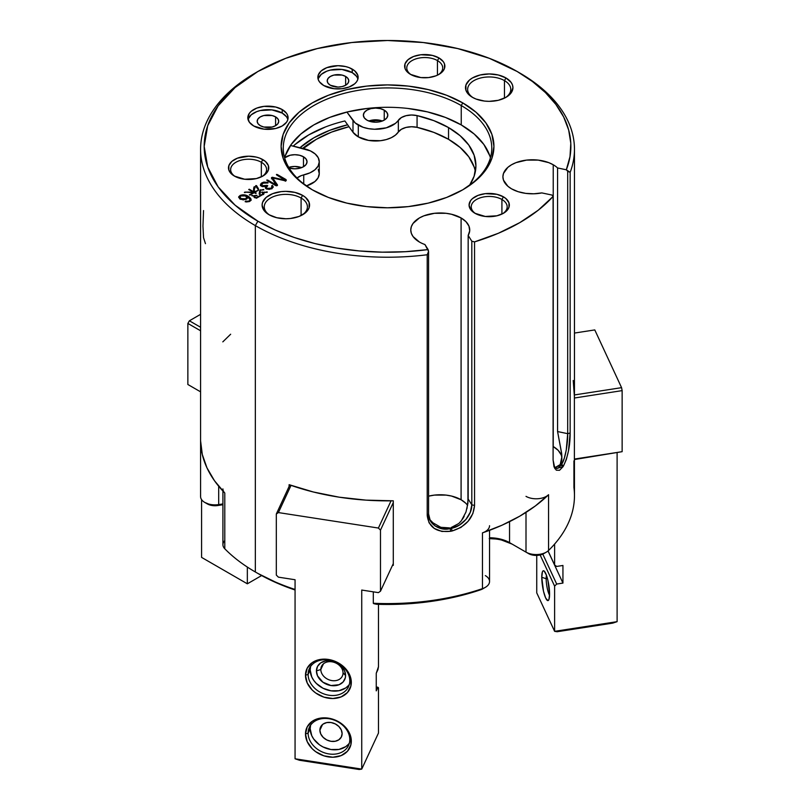 <?xml version="1.0" encoding="UTF-8"?>
<svg xmlns="http://www.w3.org/2000/svg" width="810" height="810" viewBox="0 0 810 810"><rect width="100%" height="100%" fill="white"/><g stroke="black" fill="none" stroke-linecap="round" stroke-linejoin="round"><path stroke-width="1.21" d="M289.17 168.024A100.663 58.117 180 0 1 289.514 167.154L289.17 168.024M303.355 148.534A100.663 58.117 180 0 1 349.009 126.714L331.604 132.081L316.345 139.31L303.355 148.534M504.458 80.605L505.987 77.962A23.723 13.699 180 0 1 505.987 97.332A23.723 13.699 180 0 1 472.433 97.332L469.476 95.256L465.932 90.325L465.932 84.979L469.476 80.038L472.433 77.962L480.127 74.996L489.21 73.953L498.292 74.996L505.987 77.962L511.13 82.407L512.477 84.979L512.933 87.652L511.13 92.887L505.987 97.332L498.292 100.308L489.21 101.351L484.582 101.088L476.027 99.043L472.433 97.332A23.723 13.699 180 0 1 472.433 77.962A23.723 13.699 180 0 1 505.987 77.962L504.458 80.605A21.566 12.454 180 0 1 510.776 89.414A21.566 12.454 180 0 1 505.187 97.777A21.566 12.454 0 0 0 504.458 80.605L504.458 98.142L504.458 80.605A21.566 12.454 0 0 0 474.336 80.392A21.566 12.454 0 0 0 473.232 97.777A21.566 12.454 180 0 1 467.633 89.414A21.566 12.454 180 0 1 480.958 77.902A21.566 12.454 180 0 1 504.458 80.605M301.097 198.015L302.616 195.372A23.723 13.699 180 0 1 302.616 214.751A23.723 13.699 180 0 1 269.062 214.751L263.918 210.306L262.116 205.062L262.572 202.389L266.115 197.448L272.656 193.671L281.212 191.626L285.839 191.362L294.921 192.405L302.616 195.372L305.572 197.448L309.116 202.389L309.116 207.735L307.759 210.306L305.572 212.676L299.022 216.452L290.476 218.498L285.839 218.761L276.767 217.718L269.062 214.751A23.723 13.699 180 0 1 269.062 195.372A23.723 13.699 180 0 1 302.616 195.372L301.097 198.015A21.566 12.454 180 0 1 307.415 206.823A21.566 12.454 180 0 1 301.816 215.187A21.566 12.454 0 0 0 301.097 198.015L301.097 215.551L301.097 198.015A21.566 12.454 0 0 0 270.965 197.802A21.566 12.454 0 0 0 269.862 215.187A21.566 12.454 180 0 1 264.273 206.823A21.566 12.454 180 0 1 277.587 195.311A21.566 12.454 180 0 1 301.097 198.015M245.663 198.815L246.726 197.377L245.167 195.686L241.826 195.504L239.74 196.83L241.38 198.845L245.663 198.815L245.663 199.533L246.726 197.397L245.713 195.929L240.661 195.929L239.669 197.184L240.874 199.392L240.874 198.602L245.663 198.815M239.811 198.825L239.669 197.184M247.364 196.567L247.536 197.974L246.766 198.946L243.253 199.898L239.649 198.713L238.727 196.759L240.408 195.321L243 194.805L248.822 196.638L250.756 198.541L251.08 199.989L249.45 201.538L246.341 201.963L245.126 201.68L245.663 201.113L248.437 201.244L249.824 200.414L249.763 198.602L248.741 197.519L247.364 196.567L246.361 199.219L240.226 199.098L238.626 197.235L239.983 195.534L239.983 196.465L239.983 195.534C242.798 194.44 245.46 194.623 247.951 196.091L247.951 196.931L247.951 196.091L251.13 199.604L249.946 201.285L245.126 201.68L249.217 200.931L249.217 201.629L250.128 199.624L247.364 196.567L247.617 197.508M251.009 200.191L249.642 198.44M247.364 196.962L246.463 196.577M246.189 196.476L247.951 197.265M249.591 198.399L251.08 200.424M246.726 197.397L246.726 198.571L246.473 197.761M239.679 198.46L240.074 199.169M267.229 192.334L264.242 192.466L267.148 191.879M263.787 189.904L260.526 190.218L263.625 189.469M255.97 186.462L257.843 189.094M257.702 188.821L255.666 185.662L256.476 185.591L258.451 188.669L257.702 188.821L255.666 185.662L256.476 185.591L256.476 186.766L256.476 185.591L258.451 188.669L257.702 188.821L258.451 188.669M257.408 188.487L256.476 186.766L255.666 186.827M253.55 190.532L254.735 187.616M254.229 190.471L254.431 192.355M253.206 193.256L253.206 192.628L244.843 192.122L253.611 192.365L248.721 189.54L249.288 189.216L254.117 192.01L253.55 189.277L254.188 186.725L254.988 186.827L254.219 189.641L254.634 191.808L258.835 190.006L254.796 192.334L256.223 193.155L254.259 192.648L249.915 195.149L249.379 194.835L253.206 192.628L253.206 193.256M249.915 195.149L249.379 194.835L253.206 192.628L244.843 192.122L251.434 192.102L253.611 192.365L253.611 193.023L253.611 192.365L248.721 189.54L249.288 189.216L249.288 189.874L249.288 189.216L254.117 192.01L254.117 192.719L253.692 188.031L254.188 186.725L254.988 186.827L254.229 189.297L254.634 192.861L254.634 191.808L258.835 190.006L254.796 192.334L254.796 192.952L254.796 192.334L256.223 193.155L255.677 193.469L254.259 192.648L249.379 194.835M258.289 190.309L258.289 189.692L258.289 190.309M254.583 192.831L254.219 189.641M254.988 188.001L254.188 187.9L254.188 186.725L253.581 189.874M256.193 197.741L263.22 193.691L261.691 192.274L263.949 192.952L263.969 193.873L256.79 198.025L253.874 196.962L256.193 197.741L263.22 193.691L261.691 192.274L262.227 191.96L262.227 192.577L262.227 191.96L263.949 192.952L263.969 193.873L263.949 192.952L263.949 193.884L256.365 198.217L253.874 196.962L254.634 196.81L254.634 197.772L254.634 196.81L256.193 197.741M263.22 194.309L263.22 193.691L263.22 194.309M257.003 195.787L252.345 195.888L256.942 195.321M260 193.873L259.959 194.511M259.22 193.884L260.091 192.223M260.395 192.608L259.585 192.517L259.585 191.342L260.395 191.433L260.02 194.056L259.18 194.086L259.585 191.342L259.2 194.127M259.959 194.461L259.959 193.286L260.02 193.985L259.17 193.58M259.585 191.342L260.395 191.433L259.514 194.38L259.433 191.747L259.899 191.059L260.395 191.433M260.435 185.642L262.015 183.992M261.559 186.29L261.458 184.67L262.197 185.723L267.128 185.399L267.745 185.753L266.328 187.414L267.047 188.396L271.249 188.153L272.251 186.867L271.684 185.814L272.433 185.439L273.213 186.877L271.816 188.568L266.318 188.912L265.336 187.626L265.974 186.411L261.448 186.219L260.395 184.791L262.015 182.817L267.614 182.412L267.209 182.989L262.744 183.171L261.458 184.67M271.907 188.811L272.14 187.566M271.664 186.513L273.051 187.394L272.433 185.439L272.433 186.614L271.684 186.988M265.518 188.224L265.974 186.411L262.45 186.624L260.567 185.419L260.992 183.576L262.015 182.817L262.015 183.688L262.015 182.817L263.928 182.108L267.614 182.412L267.209 182.989L263.189 182.939L261.559 185.115L262.197 186.543L262.197 185.723L267.745 185.753L266.328 187.383L267.047 189.226L267.047 188.396L269.214 188.811L271.249 188.153L271.249 188.852L272.231 187.029L271.684 185.814L272.433 185.439L273.193 187.069L271.816 188.568L269.153 189.418L265.943 188.659L265.346 187.718L266.024 186.442L265.528 188.203M266.024 187.616L265.974 186.411M272.251 186.867L272.221 188.285M267.128 186.178L267.128 185.399L267.128 186.178M267.614 183.05L267.614 182.412L267.614 183.05M261.529 184.305L260.536 185.358M271.471 178.807L272.332 178.443L272.332 177.269L272.707 178.524L271.988 178.413M286.072 180.822L285.819 179.456L284.877 180.721L272.707 177.977L272.707 179.152L277.152 185.662L272.707 179.152L272.707 177.977L277.526 185.196M285.819 180.63L285.302 180.326L285.819 180.63L285.819 179.456L286.325 180.093M285.221 180.144L285.221 180.741M277.415 184.872L277.142 185.662L275.775 185.601L266.976 180.519L267.756 180.124L267.756 180.964L267.756 180.124L276.311 185.065L276.311 185.773L276.585 185.034L276.585 185.794L271.471 177.643L272.332 177.269L285.009 180.174L285.009 180.731L285.221 179.921L276.615 174.95L277.314 174.545L285.819 179.456L286.011 180.529L272.707 177.977L277.415 184.872L275.775 185.601L266.976 180.519L267.756 180.124L276.311 185.065L271.471 177.643L272.332 177.269L285.009 180.174L276.615 174.95L277.314 174.545L277.314 175.355L277.314 174.545L285.819 179.456M287.854 119.526A20.128 11.623 0 0 0 282.194 113.066L282.194 109.542A20.128 11.623 180 0 1 288.087 117.764A20.128 11.623 180 0 1 275.663 128.496A20.128 11.623 180 0 1 253.722 125.975L249.358 122.209L247.819 117.764L249.358 113.309L251.211 111.304L256.77 108.094L264.03 106.363L275.663 107.021L282.194 109.542L286.558 113.309L287.702 115.496L287.702 120.032L286.558 122.209L282.194 125.975L275.663 128.496L264.03 129.165L253.722 125.975A20.128 11.623 180 0 1 247.819 117.764A20.128 11.623 180 0 1 260.253 107.021A20.128 11.623 180 0 1 282.194 109.542L282.194 113.066L271.887 109.887L260.253 110.545L256.77 111.618L251.211 114.828L248.214 119.019M287.702 119.019L286.558 116.832L282.194 113.066A20.128 11.623 0 0 0 261.691 110.241A20.128 11.623 0 0 0 248.052 119.526M260.334 125.682L257.995 123.667L257.175 121.277L257.995 118.898L260.334 116.883L263.827 115.526L272.079 115.526L275.582 116.883L277.921 118.898L278.741 121.277L277.921 123.667L275.582 125.682L272.079 127.038L263.827 127.038L260.334 125.682A10.783 6.227 180 0 1 257.175 121.277A10.783 6.227 180 0 1 263.827 115.526A10.783 6.227 180 0 1 275.582 116.883A10.783 6.227 180 0 1 278.741 121.277A10.783 6.227 180 0 1 272.079 127.038A10.783 6.227 180 0 1 260.334 125.682M357.899 79.086A20.128 11.623 0 0 0 352.228 72.627L352.228 69.103A20.128 11.623 180 0 1 358.131 77.325A20.128 11.623 180 0 1 345.698 88.057A20.128 11.623 180 0 1 323.767 85.536L319.393 81.77L318.249 79.593L318.249 75.057L321.256 70.865L326.815 67.655L337.993 65.701L345.698 66.582L349.181 67.655L354.74 70.865L357.747 75.057L357.747 79.593L356.602 81.77L354.74 83.774L349.181 86.984L341.921 88.725L334.074 88.725L323.767 85.536A20.128 11.623 180 0 1 317.864 77.325A20.128 11.623 180 0 1 330.298 66.582A20.128 11.623 180 0 1 352.228 69.103L352.228 72.627L341.921 69.447L330.298 70.105L326.815 71.179L321.256 74.388L318.249 78.58M357.747 78.58L356.602 76.393L352.228 72.627A20.128 11.623 0 0 0 331.725 69.802A20.128 11.623 0 0 0 318.097 79.086M330.369 85.242L328.03 83.228L327.21 80.848L328.03 78.459L330.369 76.444L333.872 75.087L342.124 75.087L345.627 76.444L347.966 78.459L348.786 80.848L347.966 83.228L345.627 85.242L342.124 86.599L337.993 87.075L330.369 85.242A10.783 6.227 180 0 1 327.21 80.848A10.783 6.227 180 0 1 333.872 75.087A10.783 6.227 180 0 1 345.627 76.444A10.783 6.227 180 0 1 348.786 80.848A10.783 6.227 180 0 1 342.124 86.599A10.783 6.227 180 0 1 330.369 85.242M567.699 433.674L570.149 433.016L570.149 172.358L567.699 171.264L567.699 433.674C567.921 442.24 565.481 459.017 561.624 464.292L563.436 466.013C567.921 456.769 570.159 445.773 570.149 433.016L567.699 433.674L566.231 450.238L564.307 458.207L561.624 464.292A185.014 106.819 180 0 1 561.138 465.072L562.94 466.803A186.938 107.932 0 0 0 563.436 466.013L560.317 464.019L561.856 457.417L561.715 453.944L557.574 431.548L567.699 433.674L557.574 431.548L557.574 167.953L566.322 169.786L570.149 172.358A186.938 107.932 0 0 0 519.716 72.971L517.175 71.503A183.344 105.857 180 0 1 566.322 169.786L567.699 171.264L567.699 433.674M465.568 503.061L461.092 499.75L461.092 217.951A29.484 17.02 180 0 1 469.729 229.989A29.484 17.02 180 0 1 468.17 235.447L471.815 241.218L471.815 504.802L468.17 499.041L471.815 504.802L470.296 512.244L465.963 519.402L459.392 525.093L451.443 528.322L451.008 527.624L458.764 523.533L461.386 520.719L465.952 512.082L467.927 503.182L468.17 235.447L471.815 241.218L474.549 241.876L471.815 241.218L471.815 504.802L474.549 505.47L471.815 504.802C471.936 509.48 469.992 514.35 465.963 519.402C461.649 524.303 456.81 527.269 451.443 528.322L452.142 530.975L451.443 528.322A184.903 106.758 180 0 1 450.087 528.606L450.775 531.269L450.087 528.606C439.648 531.573 427.69 523.149 428.571 513.894L427.214 515.413L428.571 513.894L428.571 251.373L427.214 254.755L427.214 515.413C428.763 527.431 436.62 532.717 450.775 531.269A186.938 107.932 0 0 0 452.142 530.975C465.902 526.551 473.364 518.046 474.549 505.47L474.549 241.876L498.444 233.239L519.807 222.618L538.164 210.266L553.098 196.455L551.964 195.048L553.098 196.455L553.098 460.05L554.921 468.717L562.94 466.803L561.138 465.072L554.344 467.613L554.951 468.129M203.533 210.57L202.966 226.041L203.533 237.634L205.456 243.648M554.627 467.876L559.831 464.798L561.138 465.072L557.969 468.261L555.862 468.534M429.685 519.473L432.996 522.855L440.782 527.3L449.651 527.907L450.087 528.606L441.976 528.758L434.99 525.923L430.252 520.668L428.571 513.894L428.571 251.373L424.936 244.529A29.484 17.02 180 0 1 419.408 242.018L413.009 236.5L411.338 233.31L410.771 229.989L411.338 226.668L413.009 223.479L419.408 217.951L423.873 215.835L434.494 213.293L445.996 213.293L451.534 214.265L461.092 217.951L466.013 221.717L468.96 226.111L469.699 230.809L468.17 235.447L468.17 499.041L466.965 508.619M373.683 603.632L376.447 604.26A183.344 105.857 0 0 0 480.644 589.781A10.783 6.227 0 0 0 482.79 588.819L456.283 596.727L430.424 601.516L403.613 604.037L376.447 604.26L373.683 603.632M555.306 467.785L559.831 464.798L561.138 465.072A185.014 106.819 0 0 0 561.624 464.292L560.328 464.008A29.484 17.02 0 0 0 561.867 458.592M561.087 454.704L558.141 450.309L553.098 446.482A29.484 17.02 0 0 1 553.23 446.553L553.23 164.764A29.484 17.02 180 0 1 557.574 167.953L557.574 431.548L561.624 453.134M561.836 457.933A29.484 17.02 0 0 0 553.23 446.553L553.23 164.764A29.484 17.02 180 0 0 521.103 161.069A29.484 17.02 180 0 0 502.909 176.793A29.484 17.02 180 0 0 511.535 188.831A29.484 17.02 180 0 0 541.829 192.912L551.964 195.048L541.829 192.912L533.81 193.792L525.68 193.367L518.056 191.666L511.535 188.831L507.87 186.249L503.466 180.114L502.909 176.793L503.466 173.472L507.87 167.336L511.535 164.764L516 162.638L526.632 160.096L538.134 160.096L548.765 162.638L553.23 164.764A29.484 17.02 180 0 1 557.574 167.953L566.322 169.786L570.007 156.624L570.797 143.289L568.671 130.015L563.679 116.994L555.883 104.439L545.413 92.543L532.443 81.506L517.175 71.503L489.392 58.34L457.69 48.559L423.296 42.535L387.524 40.5L351.753 42.535L317.358 48.559L285.667 58.34L257.884 71.503L235.082 87.541L218.133 105.847L207.704 125.702L204.181 146.357L207.704 167.002L218.133 186.867L235.082 205.163L257.884 221.201L275.208 230.02L294.324 237.512L314.918 243.557L336.666 248.052L359.225 250.938L382.229 252.163L405.314 251.707L428.115 249.581L424.936 244.529A29.484 17.02 180 0 1 419.408 242.018A29.484 17.02 180 0 1 410.771 229.989A29.484 17.02 180 0 1 428.966 214.265A29.484 17.02 180 0 1 461.092 217.951L461.092 499.75L451.534 496.054L445.996 495.092L434.494 495.092L428.571 496.155A29.484 17.02 0 0 1 461.092 499.75A29.484 17.02 0 0 1 467.613 505.44M561.867 456.901L560.317 464.019M432.935 522.804L440.782 527.3L449.651 527.907L450.087 528.606A184.903 106.758 0 0 0 451.443 528.322L451.008 527.624L458.764 523.533M464.16 516.324L462.53 519.129M407.865 108.449L427.427 111.881L445.449 117.44L461.244 124.922L461.244 105.553L462.773 102.91A106.414 61.438 180 0 1 462.773 189.793A106.414 61.438 180 0 1 312.275 189.793L299.042 180.488L289.21 169.867L283.156 158.345L281.111 146.357L283.156 134.369L289.21 122.847L299.042 112.225L312.275 102.91L328.404 95.266L346.801 89.596L366.768 86.093L387.524 84.918L408.281 86.093L428.247 89.596L446.644 95.266L462.773 102.91L476.007 112.225L485.838 122.847L491.893 134.369L493.938 146.357L491.893 158.345L485.838 169.867L476.007 180.488L462.773 189.793L446.644 197.438L428.247 203.118L408.281 206.611L387.524 207.795L366.768 206.611L346.801 203.118L328.404 197.438L312.275 189.793A106.414 61.438 180 0 1 312.285 102.91A106.414 61.438 180 0 1 462.773 102.91L461.244 105.553A104.257 60.193 180 0 1 491.781 148.119A104.257 60.193 180 0 1 462.004 190.239A104.257 60.193 0 0 0 461.244 105.553L461.244 124.922L474.214 134.045L483.843 144.453L489.777 155.743M501.916 199.483L503.445 196.84A20.128 11.623 180 0 1 503.445 213.283A20.128 11.623 180 0 1 474.974 213.283L470.61 209.506L469.071 205.062L470.61 200.617L472.473 198.602L478.022 195.392L485.281 193.661L496.915 194.319L503.445 196.84L505.946 198.602L508.953 202.794L508.953 207.33L505.946 211.521L503.445 213.283L496.915 215.794L485.281 216.462L474.974 213.283A20.128 11.623 180 0 1 474.974 196.84A20.128 11.623 180 0 1 503.445 196.84L501.916 199.483A17.972 10.378 180 0 1 507.181 206.823A17.972 10.378 180 0 1 502.635 213.719A17.972 10.378 0 0 0 501.916 199.483L501.916 214.073L501.916 199.483A17.972 10.378 0 0 0 476.877 199.27A17.972 10.378 0 0 0 475.774 213.719A17.972 10.378 180 0 1 471.228 206.823A17.972 10.378 180 0 1 482.325 197.235A17.972 10.378 180 0 1 501.916 199.483M437.451 60.588L438.979 57.945A20.128 11.623 180 0 1 438.979 74.378A20.128 11.623 180 0 1 410.508 74.378L406.144 70.612L405 68.425L405 63.889L408.007 59.707L413.556 56.497L420.815 54.756L432.449 55.424L438.979 57.945L443.343 61.712L444.487 63.889L444.487 68.425L443.343 70.612L438.979 74.378L435.932 75.826L428.672 77.557L420.815 77.557L410.508 74.378A20.128 11.623 180 0 1 410.508 57.945A20.128 11.623 180 0 1 438.979 57.945L437.451 60.588A17.972 10.378 180 0 1 442.716 67.918A17.972 10.378 180 0 1 438.169 74.824A17.972 10.378 0 0 0 437.451 60.588L437.451 75.178L437.451 60.588A17.972 10.378 0 0 0 412.411 60.375A17.972 10.378 0 0 0 411.318 74.824A17.972 10.378 180 0 1 406.772 67.918A17.972 10.378 180 0 1 417.869 58.33A17.972 10.378 180 0 1 437.451 60.588M261.336 162.263L262.855 159.621A20.128 11.623 180 0 1 262.855 176.064A20.128 11.623 180 0 1 234.384 176.064L231.883 174.302L228.876 170.11L228.876 165.574L231.883 161.382L237.441 158.173L248.619 156.219L256.325 157.099L259.808 158.173L265.366 161.382L268.373 165.574L268.373 170.11L265.366 174.302L262.855 176.064L256.325 178.585L244.701 179.243L234.384 176.064A20.128 11.623 180 0 1 234.384 159.621A20.128 11.623 180 0 1 262.855 159.621L261.336 162.263A17.972 10.378 180 0 1 266.601 169.604A17.972 10.378 180 0 1 262.055 176.499A17.972 10.378 0 0 0 261.336 162.263L261.336 176.853L261.336 162.263A17.972 10.378 0 0 0 236.287 162.051A17.972 10.378 0 0 0 235.194 176.499A17.972 10.378 180 0 1 230.648 169.604A17.972 10.378 180 0 1 241.744 160.015A17.972 10.378 180 0 1 261.336 162.263M294.86 144.656L308.721 134.905L325.61 126.907M380.255 120.356L369.188 121.156A104.257 60.193 180 0 1 380.255 120.356M347.632 124.791L329.599 130.359L313.804 137.842L299.973 147.724A104.257 60.193 180 0 1 347.632 124.791M285.272 155.743L291.205 144.453L300.844 134.045L313.804 124.922L329.599 117.44L347.632 111.881L367.183 108.449M289.109 486.445L289.109 484.684L313.328 491.984L339.137 497.178L365.978 500.134L393.285 500.803L393.285 565.38A186.938 107.932 180 0 1 392.465 565.39A186.938 107.932 180 0 0 393.285 565.38L393.285 500.803A186.938 107.932 0 0 1 289.109 484.684L289.109 486.445M574.432 459.533A186.938 107.932 180 0 1 574.381 460.829A186.938 107.932 180 0 0 574.432 459.533L574.462 495.659A186.938 107.932 0 0 1 548.562 550.476L548.562 494.707L548.562 550.476A14.377 8.302 180 0 1 546.345 552.126A14.377 8.302 180 0 1 526.004 552.126L509.541 542.629A28.765 16.605 0 0 0 489.544 537.759A28.765 16.605 180 0 1 509.541 542.629L526.004 552.126A14.377 8.302 0 0 0 548.562 550.476A186.938 107.932 180 0 0 573.926 487.448L573.926 460.9M485.332 575.606A14.377 8.302 180 0 1 485.332 587.351A14.377 8.302 180 0 1 482.466 588.637A186.938 107.932 180 0 1 373.309 603.278L373.309 591.837L373.309 603.278A186.938 107.932 0 0 0 482.466 588.637A14.377 8.302 0 0 0 489.544 581.479L489.544 530.327M222.922 491.052L222.922 544.684A14.377 8.302 0 0 0 224.785 548.775A186.938 107.932 0 0 0 255.342 571.981A186.938 107.932 0 0 0 295.063 589.467A186.938 107.932 180 0 1 255.342 571.981L255.342 225.605L257.884 221.201A183.344 105.857 180 0 1 257.874 71.503A183.344 105.857 180 0 1 517.175 71.503L519.716 72.971A186.938 107.932 180 0 1 574.462 149.293L574.462 392.921A186.938 107.932 0 0 1 574.381 396.252L574.381 460.829L574.381 396.252L573.217 380.487M230.648 334.226L222.821 341.86M501.592 540.047L512.082 544.097L528.545 553.594L526.004 552.126L526.004 512.396L526.004 552.126L528.545 553.594L512.082 544.097A32.359 18.681 0 0 0 489.544 538.62M543.986 553.483L539.916 555.032L535.076 555.387L528.545 553.594A10.783 6.227 0 0 0 543.804 553.594L546.345 552.126M257.884 573.45A183.344 105.857 0 0 0 295.063 590.004L280.361 584.486L257.874 573.439A183.344 105.857 0 0 0 257.884 573.45M574.462 149.293A186.938 107.932 180 0 1 570.149 172.358L570.149 433.016L568.488 450.836L566.362 459.432L563.436 466.013A186.938 107.932 180 0 1 562.94 466.803L559.528 470.286L556.298 470.195L553.959 466.6L553.098 460.05L553.098 196.455A186.938 107.932 180 0 1 474.549 241.876L474.549 505.47L472.878 513.54L468.109 521.296L460.87 527.462L452.142 530.975A186.938 107.932 180 0 1 450.775 531.269L441.885 531.461L434.241 528.424L429.057 522.764L427.214 515.413L427.214 254.755A186.938 107.932 180 0 1 255.342 225.605L255.342 571.981A186.938 107.932 180 0 1 224.785 548.775L224.785 492.996L224.785 548.775A14.377 8.302 180 0 1 224.785 540.604M218.69 504.589L222.922 503.931L218.69 504.589A14.377 8.302 180 0 1 204.798 502.443L207.34 503.911A10.783 6.227 0 0 0 217.758 505.521L218.69 504.589L218.69 486.233L218.69 504.589L217.758 505.521L222.922 504.721L212.179 505.521L204.798 502.443A14.377 8.302 0 0 0 218.69 504.589M489.544 525.71A14.377 8.302 180 0 1 482.466 532.858A186.938 107.932 0 0 0 548.562 494.707A14.377 8.302 180 0 1 526.004 496.358M482.466 532.858L482.466 588.637L482.466 532.858L502.008 525.214L519.716 516.203L535.319 505.977L548.562 494.707M224.785 492.996L214.488 480.735L206.955 467.826L202.298 454.461L200.586 440.873A186.938 107.932 0 0 0 224.785 492.996A14.377 8.302 180 0 1 222.922 488.916M257.874 71.503L255.332 72.971A186.938 107.932 0 0 0 255.342 225.605A186.938 107.932 180 0 1 200.586 149.293L200.586 495.659A186.938 107.932 0 0 0 200.586 496.641A14.377 8.302 0 0 0 204.798 502.443L204.798 502.443A14.377 8.302 180 0 1 200.586 496.641L200.586 440.873L200.586 496.641A186.938 107.932 180 0 1 200.586 494.677M509.541 542.629L509.541 521.66L509.541 542.629M200.586 149.293A186.938 107.932 180 0 1 256.618 72.242M489.21 538.62L495.517 538.984M490.425 157.798A104.257 60.193 0 0 0 461.244 124.922A104.257 60.193 0 0 0 355.529 110.201A104.257 60.193 0 0 0 284.624 157.798M345.627 85.242L345.627 76.444L345.627 85.242M275.582 125.682L275.582 116.883L275.582 125.682M276.615 174.95L276.453 174.454L277.314 174.545M266.976 180.519L266.854 179.992L267.756 180.124M271.471 177.643L272.332 177.269M267.614 182.412L268.1 182.878L267.209 182.989M267.128 185.399L267.745 185.753M271.684 185.814L272.433 185.439M252.345 195.888L251.738 195.615L252.426 195.412M263.22 193.691L263.22 193.155M261.691 192.274L262.227 191.96M263.949 192.952L263.969 193.873M253.874 196.962L254.634 196.81M245.045 192.577L244.367 192.426L244.843 192.122M248.721 189.54L249.288 189.216M254.188 186.725L254.988 186.827M258.289 189.692L258.835 190.006M256.223 193.155L255.677 193.469M255.666 185.662L256.476 185.591M260.719 190.218L260.081 190.056L260.526 189.773M264.293 192.476L263.685 192.264L264.242 192.041M245.126 201.68L245.663 201.113M313.045 190.239A104.257 60.193 180 0 1 283.267 148.119A104.257 60.193 180 0 1 347.632 92.502A104.257 60.193 180 0 1 461.244 105.553A104.257 60.193 0 0 0 314.189 105.33A104.257 60.193 0 0 0 313.045 190.239M207.34 503.911L204.798 502.443M344.878 120.963L352.998 132.283L344.878 120.963A111.446 64.344 0 0 0 293.23 146.114M428.571 251.373L428.115 249.581A183.344 105.857 180 0 1 257.884 221.201L255.342 225.605A186.938 107.932 0 0 0 427.214 254.755L428.571 251.373M276.311 575.07L278.397 577.155L276.311 575.07L276.311 514.016L289.808 484.937L276.311 514.016L278.397 512.578L276.311 514.016L276.311 575.07M291.033 485.362L278.397 512.578L378.402 528.049L391.038 500.833L378.402 528.049L380.487 530.135L378.402 528.049L278.397 512.578L291.033 485.362M393.285 502.565L380.487 530.135L380.487 591.189L393.285 563.618L380.487 591.189L378.402 592.626L380.487 591.189L380.487 530.135L393.285 502.565M377.926 669.647L378.483 666.681L376.255 673.252L376.255 690.869L377.926 687.255L376.255 687.001L377.926 687.255L376.255 690.869L376.255 673.252L377.926 669.647M378.483 687.812L377.926 687.255L378.483 687.812L378.483 733.02L378.483 687.812M343.045 672.928L345.587 675.469A15.096 11.907 24.9 0 1 331.007 685.543A15.096 11.907 24.9 0 1 316.426 670.953L320.821 669.485A11.502 9.072 -155.1 0 0 331.938 680.602A11.502 9.072 -155.1 0 0 343.045 672.928A11.502 9.072 24.9 0 1 342.367 676.046A11.502 9.072 24.9 0 1 329.994 680.157A11.502 9.072 24.9 0 1 320.821 669.485L323.453 663.825L320.821 669.485A11.502 9.072 24.9 0 1 321.499 666.367A11.502 9.072 24.9 0 1 333.872 662.256A11.502 9.072 24.9 0 1 343.045 672.928A11.502 9.072 -155.1 0 0 331.938 661.81A11.502 9.072 -155.1 0 0 320.821 669.485L316.426 670.953L317.53 666.407L320.689 662.894L325.428 660.96L331.007 660.879L339.106 664.21L344.483 670.579L345.587 675.469L345.313 677.828L343.136 681.939L339.106 684.713L331.007 685.543L322.906 682.212L317.53 675.844L316.426 670.953A15.096 11.907 24.9 0 1 331.007 660.879A15.096 11.907 24.9 0 1 345.587 675.469L343.045 672.928M310.574 666.61L310.169 669.991L308.124 674.396A21.566 17.01 24.9 0 1 309.39 668.544A21.566 17.01 24.9 0 1 332.596 660.838A21.566 17.01 24.9 0 1 349.798 680.846L351.317 682.374A23.723 18.711 24.9 0 1 328.404 698.2A23.723 18.711 24.9 0 1 305.481 675.277L308.124 674.396A21.566 17.01 -155.1 0 0 328.961 695.233A21.566 17.01 -155.1 0 0 349.798 680.846A21.566 17.01 24.9 0 1 348.523 686.698A21.566 17.01 24.9 0 1 325.326 694.403A21.566 17.01 24.9 0 1 308.124 674.396L310.169 669.991A21.566 17.01 -155.1 0 0 325.914 689.502A21.566 17.01 -155.1 0 0 349.343 684.399M310.574 725.325L310.169 728.696L308.124 733.101A21.566 17.01 24.9 0 1 309.39 727.248A21.566 17.01 24.9 0 1 332.596 719.553A21.566 17.01 24.9 0 1 349.798 739.55L351.317 741.079A23.723 18.711 24.9 0 1 328.404 756.904A23.723 18.711 24.9 0 1 305.481 733.981L308.124 733.101A21.566 17.01 -155.1 0 0 328.961 753.938A21.566 17.01 -155.1 0 0 349.798 739.55A21.566 17.01 24.9 0 1 348.523 745.413A21.566 17.01 24.9 0 1 325.326 753.108A21.566 17.01 24.9 0 1 308.124 733.101L310.169 728.696A21.566 17.01 -155.1 0 0 325.914 748.207A21.566 17.01 -155.1 0 0 349.343 743.114M359.194 769.5L299.467 760.256L295.063 758.788L361.736 769.105L359.194 769.5L361.736 769.105L378.483 733.02L361.736 769.105L295.063 758.788L299.467 760.256L359.194 769.5M310.615 666.428A21.566 17.01 -155.1 0 0 310.169 669.991L311.759 676.978L313.683 680.319L316.275 683.387L323.028 688.247L331.007 690.819L338.975 690.717L345.738 687.943L348.33 685.675M310.615 725.132A21.566 17.01 -155.1 0 0 310.169 728.696L311.759 735.683L313.683 739.024L319.434 744.775L323.028 746.952L331.007 749.533L338.975 749.422L345.738 746.648L348.33 744.38M342.114 733.637L341.273 737.1L338.863 739.773L335.259 741.251L331.007 741.312L326.754 739.935L323.149 737.343L320.74 733.921L319.889 730.195L320.74 726.732L323.149 724.059L326.754 722.581L331.007 722.52L335.259 723.897L338.863 726.489L341.273 729.911L342.114 733.637A11.502 9.072 24.9 0 1 341.445 736.766A11.502 9.072 24.9 0 1 329.062 740.866A11.502 9.072 24.9 0 1 319.889 730.195L322.522 724.545L319.889 730.195A11.502 9.072 24.9 0 1 320.568 727.076A11.502 9.072 24.9 0 1 332.95 722.965A11.502 9.072 24.9 0 1 342.114 733.637M361.736 590.055L361.736 769.105L361.736 590.055L378.402 592.626L361.736 590.055M295.063 758.788L295.063 579.737L278.397 577.155L295.063 579.737L295.063 758.788M305.481 675.277L307.223 682.962L312.194 690.019L315.667 692.965L323.929 697.137L332.869 698.514L341.132 696.904L347.46 692.54L350.882 686.08L350.882 678.527L347.46 671.014L341.132 664.686L332.869 660.514L328.404 659.451L319.626 659.573L312.194 662.62L307.223 668.139L305.481 675.277A23.723 18.711 24.9 0 1 328.404 659.451A23.723 18.711 24.9 0 1 351.317 682.374L349.798 680.846A21.566 17.01 -155.1 0 0 328.961 660.008A21.566 17.01 -155.1 0 0 308.124 674.396L305.481 675.277M305.481 733.981L307.223 741.666L312.194 748.723L315.667 751.67L323.929 755.841L332.869 757.228L341.132 755.608L347.46 751.245L350.882 744.785L350.882 737.232L347.46 729.719L341.132 723.391L332.869 719.219L328.404 718.156L319.626 718.278L312.194 721.325L307.223 726.843L305.481 733.981A23.723 18.711 24.9 0 1 328.404 718.156A23.723 18.711 24.9 0 1 351.317 741.079L349.798 739.55A21.566 17.01 -155.1 0 0 328.961 718.713A21.566 17.01 -155.1 0 0 308.124 733.101L305.481 733.981M378.483 604.321L378.483 666.681L378.483 604.321M200.586 330.784L187.859 323.443L189.388 320.8L200.586 327.26L189.388 320.8L187.859 323.443L187.859 384.497L200.586 391.837L187.859 384.497L200.586 391.837L187.859 384.497L187.859 323.443L200.586 330.784M206.672 560.328L247.344 583.808L206.672 560.328M201.589 557.391L247.344 583.808L261.64 575.556L247.344 583.808L247.344 567.071L247.344 583.808L261.64 575.556L247.344 583.808L201.589 557.391L201.589 499.608L201.589 557.391M200.586 314.331L189.388 320.8L200.586 314.331M574.381 459.067L622.141 451.676L574.381 459.533L622.141 451.676L622.141 390.623L574.381 398.014L622.141 390.623L621.574 387.656L622.141 390.623L622.141 451.676L574.381 459.067M574.432 394.946L621.574 387.656L594.783 329.923L574.462 333.062L594.783 329.923L621.574 387.656L574.432 394.946M548.076 550.921L554.607 564.995L556.693 566.433L562.94 565.471L556.693 566.433L554.607 564.995L554.607 544.067L554.607 564.995L548.076 550.921M542.791 554.111L556.693 584.051L554.607 586.136L540.149 554.982L554.607 586.136L554.607 631.334L617.109 621.665L612.704 623.133L617.109 621.665L617.109 452.922L617.109 621.665L554.607 631.334L557.148 631.729L554.607 631.334L536.736 592.849L554.607 631.334L554.607 586.136L556.693 584.051L542.791 554.111M548.026 550.952L562.94 583.078L562.94 565.471L562.94 583.078L556.693 584.051L562.94 583.078L548.026 550.952M546.173 578.725A11.502 2.43 -98.8 0 0 549.565 595.33A11.502 2.43 81.2 0 1 546.173 578.725L547.449 578.522L546.173 578.725A11.502 2.43 81.2 0 1 546.456 575.292A11.502 2.43 -98.8 0 0 546.173 578.725L541.769 577.257L546.173 578.725M549.585 594.094A15.096 3.189 81.2 0 1 548.613 600.139A15.096 3.189 81.2 0 1 544.3 594.236A15.096 3.189 81.2 0 1 541.769 577.257L543.5 591.249L545.677 598.003L547.844 600.605L548.927 599.521L549.585 594.094L547.844 580.102L546.436 575.221L544.178 571.06L542.913 570.999L542.427 571.819L541.769 577.257A15.096 3.189 81.2 0 1 544.097 570.999A15.096 3.189 81.2 0 1 549.585 594.094M612.704 623.133L557.148 631.729L612.704 623.133M536.736 592.849L536.736 555.407L536.736 592.849M303.061 148.463A102.1 58.948 180 0 1 315.333 139.897L313.804 140.778A104.257 60.193 0 0 0 302.667 148.372A104.257 60.193 180 0 1 314.574 140.343M315.333 139.897A102.1 58.948 180 0 1 315.839 139.603L302.636 148.827M384.234 120.133L384.234 110.15A12.221 7.057 180 0 1 387.808 115.141A12.221 7.057 180 0 1 380.265 121.662A12.221 7.057 180 0 1 366.94 120.133L364.298 117.845L363.366 115.141L364.298 112.438L366.94 110.15L370.909 108.621L375.587 108.084L380.265 108.621L384.234 110.15L386.876 112.438L387.808 115.141L386.876 117.845L384.234 120.133L380.265 121.662L375.587 122.199L370.909 121.662L366.94 120.133A12.221 7.057 180 0 1 363.366 115.141A12.221 7.057 180 0 1 370.909 108.621A12.221 7.057 180 0 1 384.234 110.15L384.234 120.133M303.466 166.759L303.466 156.775A12.221 7.057 180 0 1 307.041 161.767A12.221 7.057 180 0 1 289.13 168.014L294.82 168.824L299.498 168.288L303.466 166.759L306.109 164.47L307.041 161.767L306.109 159.074L303.466 156.775L303.466 166.759M475.359 171.598A93.474 53.966 0 0 0 448.537 139.31A93.474 53.966 0 0 0 417.069 127.342L433.856 132.405L448.537 139.31L448.537 127.565A93.474 53.966 180 0 0 417.069 115.597L417.069 127.342L417.069 115.597A14.377 8.302 180 0 0 398.348 120.285L398.348 132.03L401.385 129.286L406.023 127.433L411.531 126.755L417.069 127.342A14.377 8.302 0 0 0 398.348 132.03A24.442 14.114 0 0 1 358.303 136.86L358.303 125.125L358.303 136.86A24.442 14.114 0 0 1 352.998 132.283L358.303 136.86L368.601 140.403L380.589 140.697L386.309 139.563L391.372 137.66L395.462 135.098L398.348 132.03L398.348 120.285A24.442 14.114 180 0 1 358.303 125.125A24.442 14.114 180 0 1 352.998 120.538L352.998 132.283L352.998 120.538L346.913 112.053L355.256 122.978L363.072 127.261L368.601 128.668L374.564 129.246L386.309 127.828L395.462 123.353L401.385 117.551L406.023 115.698L411.531 115.01L417.069 115.597L433.856 120.66L448.537 127.565L460.161 135.746L468.798 145.071L474.113 155.196L475.916 165.726L474.113 176.256L469.587 185.237A93.474 53.966 180 0 0 475.916 165.726A93.474 53.966 180 0 0 448.537 127.565L448.537 139.31L460.161 147.491L468.798 156.816L474.113 166.941M297.037 178.018L301.209 175.659L310.007 172.834L314.948 169.786L318.127 166.03L319.261 161.909L318.269 157.768L315.212 153.981L310.372 150.883L290.507 145.456L304.175 148.726A24.442 14.114 180 0 1 319.261 161.767A24.442 14.114 180 0 1 303.73 174.909L303.73 183.931L303.73 174.909A14.377 8.302 180 0 0 297.037 178.018M284.644 157.859L290.142 155.247L294.82 154.71L299.498 155.247L303.466 156.775A12.221 7.057 180 0 0 284.644 157.859M319.261 161.767L319.261 173.512A24.442 14.114 0 0 1 306.423 185.935L314.948 181.521L318.127 177.775L319.261 173.644L318.269 169.513M290.142 166.992L294.82 166.455L301.603 167.64A12.221 7.057 0 0 0 288.755 167.386M370.909 120.366L375.587 119.829L382.371 121.014A12.221 7.057 0 0 0 368.803 121.014M250.128 200.799L250.128 199.624M263.402 194.592L263.402 193.418M266.328 188.588L266.328 187.414M285.302 181.227L285.302 180.053M519.716 72.971L517.175 71.503M485.332 587.351L482.79 588.819"/></g></svg>
